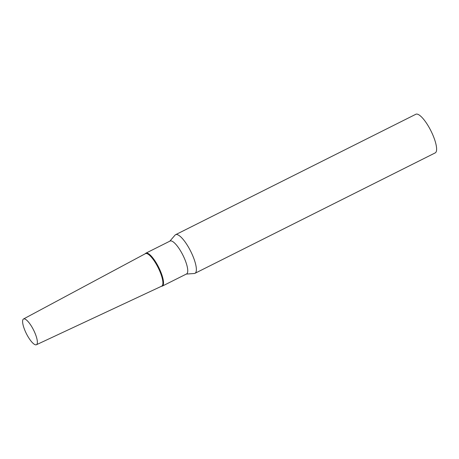 <?xml version="1.0" encoding="UTF-8"?>
<svg xmlns="http://www.w3.org/2000/svg" width="459" height="459" viewBox="0 0 459 459"><rect width="100%" height="100%" fill="white"/><g stroke="black" fill="none" stroke-linecap="round" stroke-linejoin="round"><path stroke-width="0.69" d="M26.783 334.433A14.401 4.028 -116.6 0 0 36.41 344.738A14.401 4.028 -116.6 0 0 33.186 329.264A14.401 4.028 -116.6 0 0 23.507 318.988A14.401 4.028 -116.6 0 0 26.783 334.433M36.41 344.738L161.706 286.152A18.171 5.083 -116.6 0 0 157.632 266.627A18.171 5.083 -116.6 0 0 145.417 253.661L23.507 318.988M169.807 241.182L175.057 235.123A21.602 6.042 63.4 0 1 175.304 234.888A21.602 6.042 63.4 0 1 175.613 234.687A21.602 6.042 63.4 0 1 190.399 250.706A21.602 6.042 63.4 0 1 195.287 273.111A21.602 6.042 63.4 0 1 194.977 273.312A21.602 6.042 63.4 0 1 194.295 273.495L186.297 274.08M175.613 234.687L415.854 114.262A21.602 6.042 63.4 0 1 430.64 130.281A21.602 6.042 63.4 0 1 435.528 152.686A21.602 6.042 63.4 0 1 435.218 152.887L194.977 273.312M161.166 286.29A18.171 5.083 63.4 0 0 161.998 285.968A18.171 5.083 63.4 0 0 157.632 266.627A18.171 5.083 63.4 0 0 145.187 253.81L145.371 253.569A18.4 5.147 63.4 0 1 145.578 253.362A18.4 5.147 63.4 0 1 145.842 253.19L170.071 241.05A18.4 5.147 63.4 0 1 182.665 254.693A18.4 5.147 63.4 0 1 186.824 273.776A18.4 5.147 63.4 0 1 186.561 273.943L162.337 286.089A18.4 5.147 63.4 0 1 161.752 286.244L161.459 286.267M145.842 253.19A18.4 5.147 63.4 0 1 158.435 266.834A18.4 5.147 63.4 0 1 162.601 285.917A18.4 5.147 63.4 0 1 162.337 286.089"/></g></svg>
